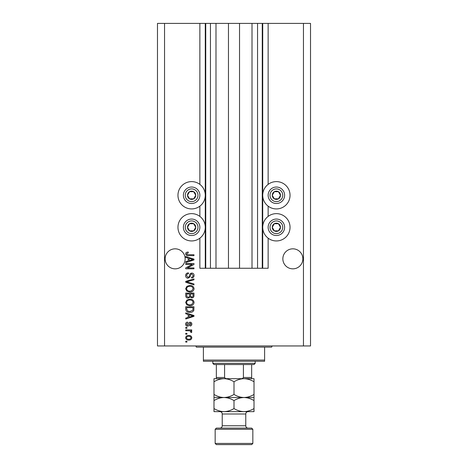<?xml version="1.0" encoding="UTF-8"?>
<svg xmlns="http://www.w3.org/2000/svg" width="468" height="468" viewBox="0 0 468 468"><rect width="100%" height="100%" fill="white"/><g stroke="black" fill="none" stroke-linecap="round" stroke-linejoin="round"><path stroke-width="0.7" d="M215.988 23.4L215.988 268.258L228.466 268.258L228.466 23.4L199.859 23.4L199.859 184.38M199.859 206.16L199.859 216.403M199.859 238.177L199.859 268.258L205.744 268.258L205.744 23.4M210.454 23.4L210.454 268.258L205.744 268.258M215.988 268.258L210.454 268.258M228.466 268.258L239.534 268.258L239.534 23.4L228.466 23.4M257.546 23.4L257.546 268.258L262.255 268.258L262.255 23.4L252.012 23.4L252.012 268.258L239.534 268.258M252.012 23.4L239.534 23.4M257.546 268.258L252.012 268.258M262.255 23.4L262.724 23.4L262.724 268.258L262.255 268.258M268.141 238.177L268.141 268.258L262.724 268.258M303.457 23.4L303.457 345.951L310.518 345.951L310.518 23.4L268.141 23.4L268.141 184.38M268.141 206.16L268.141 216.403M268.141 23.4L262.724 23.4M302.866 258.839A10.004 10.004 0 0 0 292.857 248.83A10.004 10.004 0 0 0 282.853 258.839A10.004 10.004 0 0 0 292.857 268.843A10.004 10.004 0 0 0 302.866 258.839M185.147 258.839A10.004 10.004 0 0 0 175.143 248.83A10.004 10.004 0 0 0 165.134 258.839A10.004 10.004 0 0 0 175.143 268.843A10.004 10.004 0 0 0 185.147 258.839M276.377 181.613A13.654 13.654 0 0 0 262.724 195.273A13.654 13.654 0 0 0 276.377 208.927A13.654 13.654 0 0 0 290.037 195.273A13.654 13.654 0 0 0 276.377 181.613M276.377 213.636A13.654 13.654 0 0 1 290.037 227.29A13.654 13.654 0 0 1 276.377 240.944A13.654 13.654 0 0 1 262.724 227.29A13.654 13.654 0 0 1 276.377 213.636M191.623 208.927A13.654 13.654 0 0 1 177.963 195.273A13.654 13.654 0 0 1 191.623 181.613A13.654 13.654 0 0 1 205.276 195.273A13.654 13.654 0 0 1 191.623 208.927M191.623 240.944A13.654 13.654 0 0 0 205.276 227.29A13.654 13.654 0 0 0 191.623 213.636A13.654 13.654 0 0 0 177.963 227.29A13.654 13.654 0 0 0 191.623 240.944M192.295 264.402L185.737 264.402L185.737 263.548L193.974 263.548L193.974 264.461L187.405 267.936L193.974 267.936L193.974 268.79L185.737 268.79L185.737 267.877L192.295 264.402M188.025 278.208C186.475 278.056 185.673 277.191 185.626 275.611C185.737 273.879 186.662 272.961 188.411 272.856L188.516 273.716C187.311 273.827 186.668 274.482 186.592 275.687L188.001 277.354C188.961 277.097 189.481 276.412 189.563 275.295C189.78 273.955 190.534 273.213 191.827 273.072C193.272 273.195 194.027 273.991 194.08 275.465C194.004 277.033 193.185 277.875 191.623 277.998L191.511 277.138C192.547 277.062 193.079 276.512 193.12 275.494L191.804 273.926L190.967 274.195L189.996 276.939L188.025 278.208M193.974 284.877L185.737 282.28L185.737 281.397L193.974 278.934L193.974 279.811L186.697 281.794L193.974 283.988L193.974 284.877M185.626 288.75L186.919 286.322L189.745 285.486C192.196 285.386 193.641 286.474 194.08 288.756C193.653 290.991 192.243 292.079 189.844 292.014L186.89 291.172L185.626 288.75M185.626 302.451L186.919 300.017L189.745 299.187C192.196 299.087 193.641 300.175 194.08 302.451C193.653 304.686 192.243 305.774 189.844 305.715L186.89 304.873L185.626 302.451M188.194 314.49L185.737 313.776L185.737 312.881L193.974 315.514L193.974 316.35L185.737 318.983L185.737 318.094L188.194 317.374L188.194 314.49M186.913 342.096L185.737 342.096L185.737 341.242L186.913 341.242L186.913 342.096M303.457 345.951L157.482 345.951L157.482 23.4L164.543 23.4L164.543 345.951M199.859 23.4L164.543 23.4M188.791 340.066C187.007 340.177 185.954 339.411 185.626 337.761C185.948 336.141 186.978 335.375 188.733 335.462C190.488 335.369 191.523 336.135 191.833 337.761C191.529 339.37 190.517 340.137 188.791 340.066M186.913 334.181L185.737 334.181L185.737 333.321L186.913 333.321L186.913 334.181M188.844 330.753L185.737 330.753L185.737 329.899L191.728 329.899L191.728 330.753L190.774 330.753L191.833 331.765L191.511 332.572L190.657 332.251L190.763 331.672L190.066 330.905L188.844 330.753M186.913 328.296L185.737 328.296L185.737 327.436L186.913 327.436L186.913 328.296M187.563 326.155C186.317 326.061 185.673 325.383 185.626 324.125C185.691 322.92 186.334 322.241 187.557 322.083L187.662 322.943L186.486 324.184L187.416 325.295L188.288 324.295C188.434 323.101 189.049 322.399 190.125 322.195C191.248 322.306 191.821 322.938 191.833 324.09C191.816 325.237 191.242 325.886 190.125 326.044L190.014 325.19L190.979 324.125L190.248 323.049L189.405 324.277C189.259 325.435 188.645 326.056 187.563 326.155M189.903 312.349C187.457 312.495 186.071 311.448 185.737 309.213L185.737 306.78L193.974 306.78L193.822 310.419C192.962 311.84 191.652 312.484 189.903 312.349M188.154 298.116C186.556 298.046 185.749 297.215 185.737 295.624L185.737 293.085L193.974 293.085L193.974 295.641C193.968 297.022 193.278 297.777 191.903 297.9L190.178 296.981L188.154 298.116M188.194 258.096L185.737 257.377L185.737 256.482L193.974 259.114L193.974 259.951L185.737 262.583L185.737 261.694L188.194 260.974L188.194 258.096M185.626 253.767L186.211 252.48L188.194 251.989L188.306 252.849L186.592 253.808L187.212 254.662L193.974 254.773L193.974 255.627L188.382 255.627C186.826 255.791 185.907 255.171 185.626 253.767M190.979 337.744C190.669 336.691 189.92 336.217 188.733 336.322C187.522 336.217 186.773 336.708 186.486 337.785C186.796 338.838 187.545 339.312 188.733 339.206C189.944 339.312 190.692 338.82 190.979 337.744M191.558 315.549L189.16 314.777L189.16 317.088L193.12 315.935L191.558 315.549M193.015 307.64L186.697 307.64L186.697 309.108L187.896 311.161L189.914 311.489L192.851 310.249L193.015 307.64M193.12 302.463C192.763 300.713 191.634 299.906 189.733 300.041C187.96 299.988 186.913 300.789 186.592 302.439C186.937 304.147 188.031 304.949 189.873 304.855L191.734 304.498L193.12 302.463M193.015 293.939L190.552 293.939L190.628 296.297L191.769 297.045C192.728 296.934 193.144 296.367 193.015 295.343L193.015 293.939M189.587 293.939L186.697 293.939L186.802 296.466L188.148 297.256C189.177 297.168 189.657 296.589 189.587 295.519L189.587 293.939M193.12 288.762C192.763 287.019 191.634 286.211 189.733 286.34C187.96 286.287 186.913 287.089 186.592 288.744C186.937 290.447 188.031 291.254 189.873 291.16L191.734 290.798L193.12 288.762M191.558 259.149L189.16 258.377L189.16 260.694L193.12 259.535L191.558 259.149M195.191 197.332A4.118 4.118 0 0 0 189.563 191.704A4.118 4.118 0 0 0 189.563 198.836A4.118 4.118 0 0 0 195.191 197.332M194.711 197.057L195.741 195.273L193.682 191.704L189.563 191.704L187.498 195.273L189.563 198.836L193.682 198.836L194.711 197.057M184.486 191.149A8.243 8.243 0 0 1 195.741 188.136A8.243 8.243 0 0 1 198.76 199.391A8.243 8.243 0 0 1 187.498 202.404A8.243 8.243 0 0 1 184.486 191.149A8.243 8.243 0 0 0 187.498 202.404A8.243 8.243 0 0 0 198.76 199.391M195.741 195.273L193.682 191.704L189.563 191.704L187.498 195.273L189.563 198.836L193.682 198.836L195.741 195.273M279.946 197.332A4.118 4.118 0 0 0 274.318 191.704A4.118 4.118 0 0 0 274.318 198.836A4.118 4.118 0 0 0 279.946 197.332M279.466 197.057L280.502 195.273L278.437 191.704L274.318 191.704L272.259 195.273L274.318 198.836L278.437 198.836L279.466 197.057M269.24 191.149A8.243 8.243 0 0 1 280.502 188.136A8.243 8.243 0 0 1 283.514 199.391A8.243 8.243 0 0 1 272.259 202.404A8.243 8.243 0 0 1 269.24 191.149A8.243 8.243 0 0 0 272.259 202.404A8.243 8.243 0 0 0 283.514 199.391M280.502 195.273L278.437 191.704L274.318 191.704L272.259 195.273L274.318 198.836L278.437 198.836L280.502 195.273M279.946 229.349A4.118 4.118 0 0 0 274.318 223.722A4.118 4.118 0 0 0 274.318 230.859A4.118 4.118 0 0 0 279.946 229.349M279.466 229.074L280.502 227.29L278.437 223.722L274.318 223.722L272.259 227.29L274.318 230.859L278.437 230.859L279.466 229.074M269.24 223.172A8.243 8.243 0 0 1 280.502 220.153A8.243 8.243 0 0 1 283.514 231.408A8.243 8.243 0 0 1 272.259 234.427A8.243 8.243 0 0 1 269.24 223.172A8.243 8.243 0 0 0 272.259 234.427A8.243 8.243 0 0 0 283.514 231.408M280.502 227.29L278.437 223.722L274.318 223.722L272.259 227.29L274.318 230.859L278.437 230.859L280.502 227.29M195.191 229.349A4.118 4.118 0 0 0 189.563 223.722A4.118 4.118 0 0 0 189.563 230.859A4.118 4.118 0 0 0 195.191 229.349M194.711 229.074L195.741 227.29L193.682 223.722L189.563 223.722L187.498 227.29L189.563 230.859L193.682 230.859L194.711 229.074M184.486 223.172A8.243 8.243 0 0 1 195.741 220.153A8.243 8.243 0 0 1 198.76 231.408A8.243 8.243 0 0 1 187.498 234.427A8.243 8.243 0 0 1 184.486 223.172A8.243 8.243 0 0 0 187.498 234.427A8.243 8.243 0 0 0 198.76 231.408M193.682 230.859L195.741 227.29L193.682 223.722L189.563 223.722L187.498 227.29L189.563 230.859M195.15 345.951A1.176 1.176 0 0 1 196.332 347.127L203.393 347.127L203.393 360.079L264.607 360.079L264.607 347.127L203.393 347.127M272.85 345.951A1.176 1.176 0 0 0 271.668 347.127L264.607 347.127M264.607 360.079L264.607 361.255L203.393 361.255L203.393 360.079M244.711 378.676L244.004 378.676L244.711 378.676M213.987 381.771L213.987 378.676L223.996 378.676C227.506 378.793 230.841 379.829 234 381.771C237.118 379.84 240.453 378.805 244.004 378.676C247.519 378.793 250.854 379.829 254.013 381.771L254.013 378.676L223.996 378.676C220.44 378.805 217.105 379.84 213.987 381.771L213.987 400.608C217.105 398.672 220.44 397.642 223.996 397.513C220.481 397.396 217.146 396.361 213.987 394.419M255.189 363.373L254.013 364.549L213.987 364.549L212.811 363.373L255.189 363.373L255.189 361.255M212.811 363.373L212.811 361.255M251.655 364.549L251.655 378.197M240.552 378.676C241.827 378.834 242.781 378.442 243.418 377.5L251.655 377.5M243.418 364.549L243.418 377.5M224.581 364.549L224.581 377.5C225.219 378.442 226.173 378.834 227.448 378.676M216.345 364.549L216.345 378.676L216.345 377.5L224.581 377.5M216.345 428.121L251.655 428.121L252.837 429.296L215.163 429.296L216.345 428.121M252.837 443.424L251.655 444.6L216.345 444.6L215.163 443.424L252.837 443.424L252.837 429.296M248.128 428.121A2.352 2.352 0 0 1 245.77 425.763L245.77 413.993A2.352 2.352 0 0 1 248.128 411.641L213.987 411.641L213.987 400.608M219.872 428.121A2.352 2.352 0 0 0 222.23 425.763L222.23 413.993A2.352 2.352 0 0 0 219.872 411.641M215.163 443.424L215.163 429.296M254.013 397.513L244.004 397.513C247.519 397.63 250.854 398.66 254.013 400.608L254.013 394.419C250.895 396.349 247.56 397.385 244.004 397.513C240.494 397.396 237.159 396.361 234 394.419L234 381.771M254.013 394.419L254.013 381.771M234 394.419C230.882 396.349 227.547 397.385 223.996 397.513L213.987 397.513M244.004 397.513L223.996 397.513C227.506 397.63 230.841 398.66 234 400.608C237.118 398.672 240.453 397.642 244.004 397.513M244.004 411.641C247.56 411.512 250.895 410.477 254.013 408.541L254.013 411.641L244.004 411.641C240.494 411.518 237.159 410.489 234 408.541C230.882 410.477 227.547 411.512 223.996 411.641C220.481 411.518 217.146 410.489 213.987 408.541M234 408.541L234 400.608M254.013 408.541L254.013 400.608M205.276 23.4L205.276 268.258M197.127 198.45A6.359 6.359 0 0 0 194.799 189.762A6.359 6.359 0 0 0 186.118 192.091A6.359 6.359 0 0 0 188.44 200.778A6.359 6.359 0 0 0 197.127 198.45M281.882 198.45A6.359 6.359 0 0 0 279.56 189.762A6.359 6.359 0 0 0 270.873 192.091A6.359 6.359 0 0 0 273.201 200.778A6.359 6.359 0 0 0 281.882 198.45M281.882 230.467A6.359 6.359 0 0 0 279.56 221.785A6.359 6.359 0 0 0 270.873 224.113A6.359 6.359 0 0 0 273.201 232.795A6.359 6.359 0 0 0 281.882 230.467M197.127 230.467A6.359 6.359 0 0 0 194.799 221.785A6.359 6.359 0 0 0 186.118 224.113A6.359 6.359 0 0 0 188.44 232.795A6.359 6.359 0 0 0 197.127 230.467M222.23 425.763L245.77 425.763M245.77 413.993L222.23 413.993"/></g></svg>
